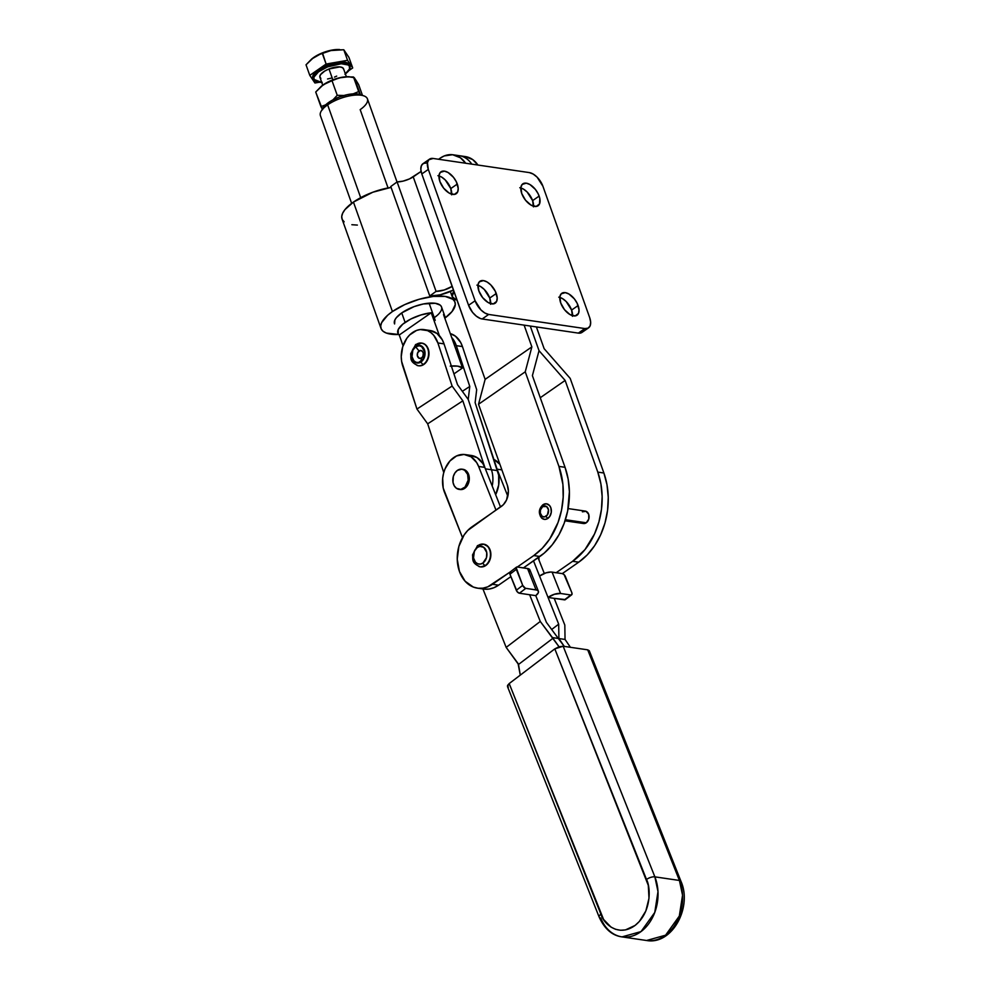 <?xml version="1.0" encoding="UTF-8"?>
<svg xmlns="http://www.w3.org/2000/svg" width="990" height="990" viewBox="0 0 990 990"><rect width="100%" height="100%" fill="white"/><g stroke="black" fill="none" stroke-linecap="round" stroke-linejoin="round"><path stroke-width="1.49" d="M459.075 489.382L460.103 489.53A10.209 7.673 -81.6 0 0 467.639 485.075A10.209 7.673 -81.6 0 0 468.641 474.532L467.627 474.383A10.209 7.673 98.4 0 1 466.624 484.927A10.209 7.673 98.4 0 1 459.075 489.382A10.209 7.673 98.4 0 1 453.494 484.197A10.209 7.673 98.4 0 1 454.497 473.653A10.209 7.673 98.4 0 1 462.045 469.186A10.209 7.673 98.4 0 1 467.627 474.383L468.641 474.532L466.896 471.5L462.875 469.31M571.663 594.817L565.265 599.68A3.143 1.646 52.7 0 1 564.424 599.853L570.822 594.99L560.587 593.48A9.417 3.787 -21.7 0 0 548.052 597.44L539.562 576.069A9.417 3.787 158.3 0 1 552.086 572.109L560.587 593.48L570.822 594.99L564.424 599.853L548.052 597.44L554.375 594.272L560.587 593.48L552.086 572.109L562.32 573.606L578.717 562.184L562.295 573.606A3.143 1.646 -127.3 0 1 565.426 576.576L571.812 592.614A3.143 1.646 -127.3 0 1 571.663 594.817A3.143 1.646 -127.3 0 1 570.822 594.99L571.96 594.421L571.812 592.614L564.077 574.608L562.32 573.606L550.774 572.022L545.874 572.888L539.562 576.069L533.523 560.897L558.682 624.17L551.678 629.492L558.682 624.17L558.904 638.538L565.043 639.441L570.413 647.299L565.043 639.441L564.82 625.074L554.202 598.344L548.052 597.44L558.682 624.17L558.904 638.538L565.043 639.441L564.82 625.074L554.202 598.344L565.389 599.569M497.339 469.891L507.821 496.25L497.339 469.891M544.302 573.457L538.053 557.741L544.302 573.457M501.893 469.879L497.104 469.186L501.893 469.879M499.913 464.335L493.886 459.434A25.121 18.897 -81.6 0 1 499.913 464.335M538.399 591.253L529.898 569.881A9.417 3.787 158.3 0 0 527.534 568.495L536.036 589.879A9.417 3.787 -21.7 0 1 538.399 591.253A9.417 3.787 -21.7 0 1 535.776 595.646L529.638 594.743L540.268 621.46L552.952 638.265L518.513 664.463L520.27 675.143L518.055 663.486L506.162 647.398L540.268 621.46L552.16 637.548L558.904 638.538L564.275 646.396L558.298 638.451L552.16 637.548L559.041 646.755L554.808 648.871L646.52 879.491C650.764 887.164 651.804 912.198 635.085 925.427C618.045 937.877 603.318 923.237 600.905 914.178L509.194 683.558L507.462 686.503L599.16 917.099A6.274 2.525 -21.7 0 1 600.905 914.178A6.274 2.525 158.3 0 0 599.16 917.087C604.63 929.004 612.253 935.6 622.005 936.887L641.037 931.578L654.761 912.458L657.991 891.582L654.873 876.855A6.274 2.525 158.3 0 0 646.52 879.491A6.274 2.525 -21.7 0 1 654.873 876.855L563.162 646.235L554.808 648.871L509.194 683.558L603.566 919.425L611.065 927.147L615.632 929.325L620.495 930.254L625.494 929.895L635.085 925.427L639.317 921.492L645.839 910.973L648.995 898.301L648.302 885.407L554.808 648.871L509.194 683.558L507.524 685.464L508.315 687.221M510.914 571.861L509.949 572.146L509.751 573.717L517.238 591.797L519.416 593.233L525.801 588.369A3.143 1.646 -127.3 0 1 522.695 585.399L516.297 590.263L509.924 574.225L516.322 569.361A3.143 1.646 -127.3 0 1 516.458 567.171L510.073 572.034A3.143 1.646 52.7 0 0 509.924 574.225L516.322 569.361L522.695 585.399L516.297 590.263A3.143 1.646 52.7 0 0 519.416 593.233L525.801 588.369L536.036 589.879L527.534 568.495L517.3 566.998L516.161 567.567L522.695 585.399L525.381 588.258L537.112 590.139L538.374 591.191L538.3 592.787L535.776 595.646L519.416 593.233L529.638 594.743L540.268 621.46L506.162 647.398L518.513 664.463L552.952 638.265L559.041 646.755L563.162 646.235L587.714 649.836L679.425 880.457A6.274 2.525 -21.7 0 1 680.996 881.385A6.274 2.525 158.3 0 0 679.425 880.457L654.873 876.855L563.162 646.235L587.714 649.836L589.273 650.715L587.714 649.836L679.425 880.457L654.873 876.855A39.872 30.009 98.4 0 1 651.878 918.782A39.872 30.009 98.4 0 1 622.005 936.887A39.872 30.009 98.4 0 1 600.732 918.027A6.274 2.525 -21.7 0 1 599.16 917.099M679.425 880.457L682.543 895.183L679.313 916.059L665.589 935.191L646.569 940.5A39.872 30.009 -81.6 0 0 676.43 922.395A39.872 30.009 -81.6 0 0 679.425 880.457M529.798 571.403L529.873 569.819L528.611 568.767L517.3 566.998A3.143 1.646 -127.3 0 0 516.458 567.171M465.238 454.583A25.121 18.897 98.4 0 0 446.416 465.993A25.121 18.897 98.4 0 0 444.535 492.401L462.503 537.595L443.198 487.983L442.679 478.343L443.52 473.492L445.042 468.864L449.918 460.993L456.576 455.932L463.988 454.46L471.042 456.774L476.648 462.54L478.628 466.463L484.778 467.367L500.532 506.991L484.778 467.367A25.121 18.897 -81.6 0 0 471.376 455.487L465.238 454.583A25.121 18.897 98.4 0 1 478.628 466.463L484.778 467.367L482.786 463.444L477.18 457.677L470.126 455.363M506.162 647.398L482.934 588.963L506.162 647.398M524.824 568.099L524.465 567.183L524.824 568.099M546.406 622.364L535.776 595.646L546.406 622.364L558.298 638.451L546.406 622.364M478.628 466.463L496.002 510.135L478.628 466.463M460.288 489.555L463.308 489.122L467.206 485.768L469.211 480.299L468.641 474.532A10.209 7.673 -81.6 0 0 463.06 469.334L462.045 469.186M588.864 652.398L589.359 651.21M467.627 474.383L468.196 480.15L465.04 487.055L460.783 489.382L456.452 488.305L454.249 485.83L453.012 482.365L453.321 476.462L454.93 472.948L457.392 470.386L461.847 469.161L464.669 470.262L467.627 474.383M421.035 361.956A8.947 6.732 98.4 0 1 412.063 358.454A8.947 6.732 98.4 0 1 415.478 346.351A2.512 1.349 -124.8 0 1 415.676 344.545A2.512 1.349 -124.8 0 1 416.345 344.409A11.459 8.625 98.4 0 1 421.567 343.06A11.459 8.625 98.4 0 1 428.534 352.168A11.459 8.625 98.4 0 1 423.448 364.382A2.512 1.349 -124.8 0 1 421.035 361.956L417.124 363.033L414.649 362.068L411.642 356.858L412.508 350.064L415.478 346.351L418.065 345.3L421.864 346.24L424.871 351.462L424.599 356.623L421.035 361.956A2.512 1.349 55.2 0 0 423.448 364.382A11.459 8.625 98.4 0 1 418.226 365.731C409.043 361.734 411.308 358.009 410.652 353.814L415.689 344.532A2.512 1.349 55.2 0 0 415.478 346.351A8.947 6.732 98.4 0 1 424.45 349.854A8.947 6.732 98.4 0 1 421.035 361.956M417.038 365.446A11.459 8.625 -81.6 0 0 423.448 364.382L423.448 364.382A11.459 8.625 -81.6 0 0 428.583 352.96A11.459 8.625 -81.6 0 0 422.755 343.344M418.436 365.768A11.459 8.625 -81.6 0 0 418.634 365.793A11.459 8.625 -81.6 0 0 423.868 364.444A11.459 8.625 -81.6 0 0 428.942 352.217A11.459 8.625 -81.6 0 0 421.975 343.122L415.689 344.532M421.554 357.959A4.022 3.019 -81.6 0 0 423.089 352.527A4.022 3.019 -81.6 0 0 419.055 350.955L415.627 346.785A8.464 6.373 98.4 0 1 424.116 350.089A8.464 6.373 98.4 0 1 420.886 361.536L421.554 357.959L420.886 361.536A8.464 6.373 98.4 0 1 412.397 358.232A8.464 6.373 98.4 0 1 415.627 346.785L419.055 350.955A4.022 3.019 -81.6 0 0 417.52 356.388A4.022 3.019 -81.6 0 0 421.554 357.959L419.216 358.306L417.335 355.67L417.718 352.613L420.218 350.485L422.396 351.326L423.275 353.244L422.891 356.301L421.554 357.959M415.627 346.785L412.818 350.287L412.001 356.709L413.857 360.744L415.973 362.253L418.448 362.526L422.928 359.42L424.264 356.499L424.512 351.599L421.666 346.673L419.327 345.757L415.627 346.785M437.889 342.961L444.027 343.864A25.121 18.897 -81.6 0 0 430.093 330.512L436.986 333.457L442.258 339.756L444.027 343.864L437.889 342.961L452.121 386.063L462.85 400.839L427.68 423.831L416.951 409.056L452.121 386.063L462.85 400.839L485.063 468.084L462.85 400.839L427.68 423.831L443.768 472.539L427.68 423.831L416.951 409.056L402.72 365.954A25.121 18.897 98.4 0 1 405.541 340.312A25.121 18.897 98.4 0 1 423.955 329.608A25.121 18.897 98.4 0 1 437.889 342.961L452.121 386.063L416.951 409.056L401.631 361.4L401.247 356.586L402.683 346.884L406.803 338.345L409.687 334.929L416.543 330.437L420.255 329.546L427.556 330.623L430.848 332.566L433.744 335.338L437.889 342.961M491.448 469.743L485.36 468.852L491.448 469.743L468.221 399.44L457.504 384.652L444.027 343.864L457.504 384.652L468.221 399.44L491.448 469.743A25.121 18.897 98.4 0 1 492.191 486.028A25.121 18.897 -81.6 0 0 491.448 469.743L497.586 470.646L491.448 469.743M418.857 365.83L422.247 365.335L425.341 363.182L427.668 359.704L428.88 355.422L428.781 351.005L427.395 347.106L424.92 344.322L421.752 343.085M462.441 346.562A25.121 18.897 -81.6 0 0 450.289 333.593L455.412 336.167L460.672 342.453L462.441 346.562L456.303 345.659L462.441 346.562L476.685 389.664L462.441 346.562M451.675 337.479A25.121 18.897 98.4 0 1 456.303 345.659L469.78 386.459L468.221 399.44L469.78 386.459L462.342 391.322L469.78 386.459L456.303 345.659L451.675 337.479M495.631 494.691A25.121 18.897 -81.6 0 0 497.586 470.646L475.126 402.645L476.685 389.664L475.126 402.645L498.675 475.2L498.7 484.914L495.631 494.691M394.589 323.953L394.874 319.98L396.359 317.679L401.73 312.902A24.96 9.479 -19.6 0 1 425.923 303.522A24.96 9.479 -19.6 0 1 441.515 306.925A24.96 9.479 -19.6 0 1 434.264 317.691L437.32 315.303M381.026 328.457A39.254 14.899 -19.6 0 0 398.673 334.484L386.36 333.073L383.105 331.291L381.2 328.903L380.704 325.982L381.633 322.653L387.61 315.29L392.424 311.541A39.254 14.899 -19.6 0 1 430.452 296.79A39.254 14.899 -19.6 0 1 454.967 302.123A39.254 14.899 -19.6 0 1 445.104 317.963L452.022 311.541L455.289 304.611L454.794 301.69L452.875 299.289L445.166 296.418L433.298 296.418L419.117 299.289L404.762 304.598L392.424 311.541L353.442 202.071A39.254 14.899 160.4 0 1 391.075 187.395L372.846 192.221L353.442 202.071A39.254 14.899 160.4 0 0 342.045 219L381.026 328.457A39.254 14.899 -19.6 0 1 392.424 311.541L353.442 202.071L344.99 209.583L342.664 213.197L341.723 216.525L342.218 219.446L344.136 221.834M394.478 323.668A24.96 9.479 -19.6 0 1 401.73 312.902L414.068 306.64L423.324 303.979L435.278 303.287L440.179 305.118L441.404 306.64M351.858 224.718L357.365 225.077M558.756 297.161L562.407 298.535L566.119 301.467L571.601 310.068L578.111 305.539A13.34 7.178 -124.8 0 1 577.034 315.216A13.34 7.178 -124.8 0 1 560.724 302.99L559.882 296.74L561.144 293.882L565.278 292.632L568.916 294.005L574.349 298.856L577.145 303.249L579.039 309.895L578.494 313.385L575.178 315.921L569.918 314.523L564.486 309.66L560.724 302.99A13.34 7.178 -124.8 0 1 561.8 293.3A13.34 7.178 -124.8 0 1 578.111 305.539L571.601 310.068A13.34 7.178 55.2 0 0 559.808 297.396M476.908 285.132L480.546 286.506L484.271 289.451L489.741 298.04L496.262 293.51A13.34 7.178 -124.8 0 1 495.186 303.2A13.34 7.178 -124.8 0 1 478.875 290.961L478.034 284.712L479.296 281.853L483.429 280.603L487.068 281.977L490.793 284.91L495.285 291.221L497.19 297.866L496.646 301.368L493.329 303.893L488.07 302.495L482.637 297.631L478.875 290.961A13.34 7.178 -124.8 0 1 479.952 281.271A13.34 7.178 -124.8 0 1 496.262 293.51L489.741 298.04A13.34 7.178 55.2 0 0 477.96 285.368M437.927 175.676L441.577 177.049L445.29 179.982L450.772 188.583L457.293 184.053A13.34 7.178 -124.8 0 1 456.204 193.731A13.34 7.178 -124.8 0 1 439.894 181.504L439.053 175.255L440.315 172.396L444.448 171.146L448.099 172.52L453.519 177.371L456.316 181.764L458.209 188.409L457.665 191.899L454.348 194.436L449.089 193.038L443.656 188.174L439.894 181.504A13.34 7.178 -124.8 0 1 440.971 171.815A13.34 7.178 -124.8 0 1 457.293 184.053L450.772 188.583A13.34 7.178 55.2 0 0 438.978 175.911M519.787 187.704L523.425 189.078L527.138 192.011L532.62 200.611L539.142 196.082A13.34 7.178 -124.8 0 1 538.053 205.759A13.34 7.178 -124.8 0 1 521.742 193.52L520.913 187.283L522.163 184.425L526.296 183.175L529.947 184.548L535.367 189.399L538.164 193.78L539.785 198.322L539.525 203.928L536.196 206.452L530.937 205.054L525.517 200.203L521.742 193.52A13.34 7.178 -124.8 0 1 522.831 183.843A13.34 7.178 -124.8 0 1 539.142 196.082L532.62 200.611A13.34 7.178 55.2 0 0 520.839 187.939M482.91 563.025A8.947 6.732 98.4 0 1 473.938 559.536A8.947 6.732 98.4 0 1 477.353 547.433A2.512 1.349 -124.8 0 1 477.551 545.626A2.512 1.349 -124.8 0 1 478.22 545.478A11.459 8.625 98.4 0 1 483.442 544.129A11.459 8.625 98.4 0 1 490.409 553.237A11.459 8.625 98.4 0 1 485.323 565.463A2.512 1.349 -124.8 0 1 482.91 563.025A2.512 1.349 55.2 0 0 485.323 565.463A11.459 8.625 98.4 0 1 480.101 566.812C470.918 562.803 473.183 559.09 472.539 554.895L477.564 545.614A2.512 1.349 55.2 0 0 477.353 547.433A8.947 6.732 98.4 0 1 486.325 550.923A8.947 6.732 98.4 0 1 482.91 563.025L480.336 564.09L477.725 563.793L475.472 562.196L473.517 557.927L474.383 551.133L477.353 547.433L479.94 546.381L483.739 547.322L486.746 552.531L486.474 557.704L482.91 563.025M478.913 566.515A11.459 8.625 -81.6 0 0 485.323 565.463L485.323 565.463A11.459 8.625 -81.6 0 0 490.458 554.041A11.459 8.625 -81.6 0 0 484.63 544.426M480.311 566.837A11.459 8.625 -81.6 0 0 480.521 566.874A11.459 8.625 -81.6 0 0 485.743 565.525L488.503 562.654L490.31 558.694L490.656 552.074L488.144 546.616L483.627 544.166M565.043 520.814L583.419 523.512A6.274 4.727 -81.6 0 0 586.278 522.782L565.401 519.713L586.278 522.782L583.531 523.537L581.056 522.188M541.283 517.634A7.846 5.903 -81.6 0 0 547.854 518.426A2.512 1.349 -124.8 0 1 546.109 516.248A5.519 4.158 98.4 0 1 540.577 514.095A5.519 4.158 98.4 0 1 542.681 506.62A2.512 1.349 -124.8 0 1 542.879 504.801A2.512 1.349 -124.8 0 1 542.978 504.752A2.512 1.349 55.2 0 0 542.879 504.801A2.512 1.349 55.2 0 0 542.681 506.62A5.519 4.158 98.4 0 1 548.212 508.786A5.519 4.158 98.4 0 1 546.109 516.248A2.512 1.349 55.2 0 0 547.854 518.426A7.846 5.903 -81.6 0 0 551.071 508.501A7.846 5.903 -81.6 0 0 544.092 504.133A7.846 5.903 -81.6 0 0 542.978 504.752L546.418 503.799L549.512 505.482L550.848 507.808L551.294 512.251L549.747 516.458L546.752 519.032L544.426 519.379L541.332 517.696M477.452 588.159L483.553 589.062A32.967 24.812 -81.6 0 0 498.576 585.177L510.877 576.625L498.576 585.177L492.476 584.273A32.967 24.812 98.4 0 1 477.452 588.159A32.967 24.812 98.4 0 1 457.392 561.961A32.967 24.812 98.4 0 1 472.007 526.804L501.348 506.422A15.704 11.818 98.4 0 0 507.338 485.187L478.529 404.267L485.137 379.356L413.238 176.888L421.096 171.431L409.489 178.905L403.091 181.121L397.101 181.925L390.778 186.528L429.747 295.985L436.083 291.382L397.101 181.925A14.132 5.371 160.4 0 0 413.238 176.888L452.22 286.345A14.132 5.371 -19.6 0 1 436.083 291.382L397.101 181.925L390.778 186.528L429.747 295.985A23.55 8.947 -19.6 0 0 453.358 290.107L440.154 294.834L429.747 295.985L436.083 291.382L444.225 289.971L452.22 286.345L485.137 379.356L531.865 346.884L525.245 371.807L558.929 466.401A65.934 49.611 98.4 0 1 533.759 555.576L517.337 566.998L533.759 555.576L542.273 548.287L549.673 539.067L558.063 522.423L561.553 510.06L563.186 497.24L562.914 484.444L558.929 466.401L565.043 467.305L532.397 375.631L539.03 350.67L530.256 326.044L578.346 333.11L536.394 326.935L544.141 348.69L536.394 326.935L530.256 326.044L539.03 350.67L565.142 380.432L597.787 472.106L603.888 473.01L570.203 378.403L544.141 348.69L570.203 378.403L603.888 473.01L597.787 472.106A65.934 49.611 98.4 0 1 572.616 561.293L556.182 572.703L572.616 561.293L578.717 562.184L572.616 561.293L584.979 549.611L594.52 533.981L598.888 522.039L601.462 509.38L602.143 496.51L600.905 483.937L597.787 472.106L565.142 380.432L540.268 397.72L565.142 380.432L539.03 350.67L532.397 375.631L565.043 467.305L568.161 479.123L569.399 491.708L567.666 510.951L564.176 523.314L558.966 534.749L552.234 544.797L544.24 553.088L523.438 567.901L539.872 556.479A65.934 49.611 -81.6 0 0 565.043 467.305L558.929 466.401L525.245 371.807L531.865 346.884L485.137 379.356L478.529 404.267L525.245 371.807L478.529 404.267L507.338 485.187L508.377 491.003L506.558 499.925L503.378 504.69L467.75 530.454L464.05 535.058L458.865 546.431L457.244 559.189L459.422 571.391L465.077 581.179L473.344 587.07L478.071 588.246L482.959 588.159L487.822 586.81L509.986 572.096L492.476 584.273L498.576 585.177L493.936 587.714L489.072 589.05L484.184 589.137M578.717 562.184A65.934 49.611 -81.6 0 0 603.888 473.01L607.006 484.828L608.256 497.413L607.575 510.283L605.001 522.93L600.621 534.885L594.631 545.676L587.231 554.895L578.717 562.184M453.123 154.786A28.265 21.26 98.4 0 1 465.634 163.239L460.412 157.769L452.591 154.725L444.238 155.937L440.253 158.115A28.265 21.26 98.4 0 1 453.123 154.786L459.261 155.69A28.265 21.26 98.4 0 1 471.772 164.142A28.265 21.26 -81.6 0 0 459.261 155.69L465.399 156.593A28.265 21.26 -81.6 0 1 477.91 165.045L472.688 159.563L464.867 156.519M538.882 557.172L538.944 559.994A23.55 17.721 -81.6 0 0 538.882 557.172M582.38 511.83L586.018 511.298L588.679 514.28L588.778 519.032L586.278 522.782A6.274 4.727 -81.6 0 0 589.062 516.075A6.274 4.727 -81.6 0 0 585.239 511.088L568.111 508.575M429.462 159.18L422.953 163.709A14.132 7.611 55.2 0 0 421.802 173.955L428.324 169.426A14.132 7.611 -124.8 0 1 429.462 159.18A14.132 7.611 -124.8 0 1 433.15 158.462L529.316 172.594A14.132 7.611 -124.8 0 1 542.916 186.256L589.681 317.617A14.132 7.611 -124.8 0 1 588.543 327.863A14.132 7.611 -124.8 0 1 584.867 328.569L588.048 328.16L590.09 325.92L590.659 322.22L589.681 317.617L542.916 186.256L537.112 177.161L533.177 174.054L529.316 172.594L433.15 158.462L428.769 159.786L427.433 162.805L428.324 169.426L475.101 300.774L480.893 309.882L484.828 312.988L488.689 314.449L584.867 328.569L578.346 333.11L581.538 332.689L583.568 330.45M572.505 315.662A13.34 7.178 55.2 0 0 571.601 310.068L572.43 316.317M533.523 206.205A13.34 7.178 55.2 0 0 532.62 200.611L533.449 206.861M426.628 162.991L423.435 163.412L421.406 165.639L420.824 169.352L421.802 173.955L468.579 305.304L472.564 312.382L476.314 316.144L480.286 318.471L482.167 318.978L488.689 314.449A14.132 7.611 -124.8 0 1 475.101 300.774L468.579 305.304L421.802 173.955L428.324 169.426L475.101 300.774L468.579 305.304A14.132 7.611 55.2 0 0 482.167 318.978L530.256 326.044L482.167 318.978L488.689 314.449L584.867 328.569L578.346 333.11A14.132 7.611 55.2 0 0 582.021 332.393L588.543 327.863M453.927 291.345L452.183 296.604L456.229 299.871A23.55 8.947 -19.6 0 1 452.269 296.851A23.55 8.947 -19.6 0 1 453.841 291.456M539.612 513.958L540.565 516.619M542.681 506.62L546.616 506.558L548.472 509.776L547.445 514.862L544.512 516.904L542.173 516.322L540.317 513.105L540.478 509.912L542.681 506.62M480.732 566.899L485.743 565.525A11.459 8.625 -81.6 0 0 490.817 553.299A11.459 8.625 -81.6 0 0 483.85 544.191L477.564 545.614M490.656 303.633A13.34 7.178 55.2 0 0 489.741 298.04L490.582 304.289M451.675 194.176A13.34 7.178 55.2 0 0 450.772 188.583L451.601 194.832M440.253 158.115L438.595 159.266L440.253 158.115M531.865 346.884L524.118 325.141L531.865 346.884M533.759 555.576L539.872 556.479L533.759 555.576M349.965 65.761A19.627 7.45 160.4 0 0 327.257 66.144L327.579 66.887A18.996 7.215 -19.6 0 1 346.958 64.4A18.996 7.215 -19.6 0 1 345.906 73.495M350.027 65.897L349.73 65.08A19.627 7.45 160.4 0 0 326.96 65.315L327.257 66.144A19.627 7.45 -19.6 0 1 350.027 65.897L350.076 68.174L348.344 71.255L345.411 73.99M311.726 58.979L317.889 55.118L329.794 50.614L343.79 49.76L347.552 60.328L326.094 64.041L322.332 53.472L332.479 50.032L343.79 49.76L347.552 60.328L352.7 67.951L348.938 57.383L352.7 67.951L348.814 70.649L352.7 67.951L347.552 60.328L326.094 64.041L309.783 75.376L306.021 64.808L313.595 57.569L322.468 52.854A20.097 7.635 160.4 0 0 311.726 58.979A20.097 7.635 160.4 0 0 311.578 59.115M346.389 76.75L343.567 68.817A12.561 4.764 160.4 0 0 328.989 68.966L332.863 79.843L328.989 68.966A12.561 4.764 160.4 0 0 319.894 77.245L322.728 85.177M344.941 74.25L349.557 68.916L349.309 66.033L348.158 64.969L341.228 63.744L327.579 66.887L318.52 71.812L313.904 77.158L314.152 80.042L315.303 81.106L322.233 82.331M332.157 77.925L327.554 78.977M320.871 78.371L319.795 76.787L320.55 74.621L324.745 71.057L328.989 68.966L339.867 66.924L342.589 67.704L343.666 69.288M336.687 76.119L334.471 77.096M311.565 59.115L306.021 64.808L309.783 75.376L314.931 82.999L318.879 82.319L314.931 82.999L309.783 75.376L326.094 64.041L322.468 52.854L311.664 59.029M313.088 78.903L312.828 75.921L315.377 72.295L320.339 68.57L326.96 65.315L337.763 62.37L343.963 62.123L348.22 63.335L349.891 65.81M343.79 49.76L348.938 57.383L343.79 49.76M339.607 49.525L338.357 49.5A20.097 7.635 160.4 0 0 322.468 52.854L329.918 50.515L338.432 49.5M326.96 65.315A19.627 7.45 160.4 0 0 312.753 78.247L313.05 79.064A19.627 7.45 -19.6 0 1 327.257 66.144L326.96 65.315M321.713 82.343A18.996 7.215 -19.6 0 1 313.954 77.01A18.996 7.215 -19.6 0 1 327.579 66.887L327.257 66.144A19.627 7.45 160.4 0 0 313.1 79.212M322.604 109.667L315.711 92.02L320.921 106.623L325.661 104.841L320.921 106.623L322.604 109.667M348.876 76.725L339.496 77.826L332.021 80.685L337.231 95.288L343.901 95.51L337.231 95.288L333.011 99.817L337.231 95.288L332.021 80.685L323.297 84.756L315.711 92.02L321.267 86.316A20.406 7.747 160.4 0 0 321.168 86.402L327.579 82.319L339.496 77.826L344.941 76.873L353.479 76.973L358.677 91.575L353.207 93.852L358.677 91.575L360.372 94.632L354.333 77.69L348.282 76.713A20.406 7.747 160.4 0 0 342.181 77.232L332.145 80.116L323.297 84.756A20.406 7.747 160.4 0 0 321.23 86.34L323.297 84.756A20.406 7.747 160.4 0 1 342.181 77.232L349.284 76.725M355.905 80.116L358.628 84.596L362.451 95.337L358.628 84.596L354.742 78.396M397.027 181.987L367.426 98.864A24.96 9.479 160.4 0 0 351.834 95.473A24.96 9.479 160.4 0 0 327.64 104.853L360.694 197.666L327.64 104.853L328.717 102.416A21.817 8.291 160.4 0 0 323.049 107.972L321.156 111.214A24.96 9.479 -19.6 0 1 327.64 104.853A24.96 9.479 160.4 0 0 320.389 115.607L351.648 203.371M403.054 345.733L399.242 335.004A24.96 9.479 -19.6 0 1 397.856 333.16A24.96 9.479 -19.6 0 1 405.108 322.406L401.73 312.902L405.108 322.406A24.96 9.479 -19.6 0 1 431.232 312.766L439.399 335.672L431.232 312.766L399.242 335.004L398.228 333.902L398.24 329.509L402.744 324.2L410.85 319.003L421.01 314.931L431.232 312.766L399.242 335.004L403.054 345.733M364.048 95.943L358.046 94.013L347.589 94.619L339.508 96.933L331.935 100.411L328.717 102.416L327.64 104.853A24.96 9.479 -19.6 0 1 364.048 95.943A24.96 9.479 -19.6 0 1 360.174 109.63L388.055 187.927M429.091 303.163L435.216 320.352M451.353 366.028A24.96 9.479 -19.6 0 1 462.516 367.933L443.52 314.572A24.96 9.479 -19.6 0 1 444.894 316.416A24.96 9.479 -19.6 0 1 444.993 318.718L445.042 316.986L443.52 314.572L462.516 367.933L457.652 366.151L450.24 366.139M453.952 373.886L462.516 367.933L453.952 373.886M360.546 94.619A21.817 8.291 160.4 0 0 328.717 102.416L322.715 108.591M589.298 650.764L680.996 881.385C692.53 907.236 672.136 945.227 646.569 940.5L622.005 936.887M423.955 329.608L430.093 330.512M441.515 306.925L444.894 316.416M453.767 298.745L454.954 302.099M541.703 518.079C538.238 513.377 538.634 508.947 542.891 504.801L543.733 504.306M452.257 296.839L450.363 291.493M313.05 79.064L321.738 82.417"/></g></svg>

